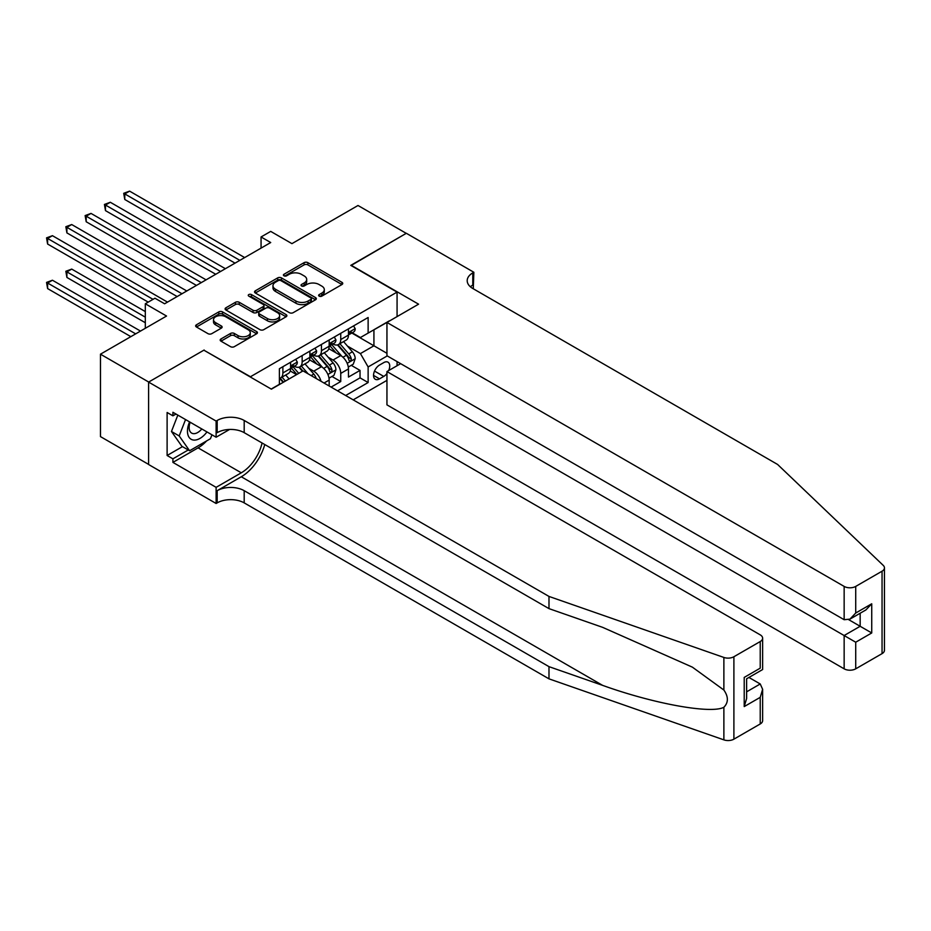 <?xml version="1.0" encoding="UTF-8"?>
<svg xmlns="http://www.w3.org/2000/svg" width="931" height="931" viewBox="0 0 931 931"><rect width="100%" height="100%" fill="white"/><g stroke="black" fill="none" stroke-linecap="round" stroke-linejoin="round"><path stroke-width="1.4" d="M319.193 296.139A1.874 1.082 0 0 0 321.835 296.139L341.956 284.525A2.677 1.548 0 0 0 342.748 283.431A2.677 1.548 0 0 0 341.956 282.337L307.87 262.658A2.677 1.548 0 0 0 304.088 262.658L283.967 274.273A1.874 1.082 0 0 0 283.42 275.041A1.874 1.082 0 0 0 283.967 275.809A1.874 1.082 0 0 0 286.62 275.809L289.227 274.296A8.565 4.946 0 0 1 301.341 274.296L304.181 275.937A8.565 4.946 0 0 1 306.695 279.44A8.565 4.946 0 0 1 304.181 282.943L301.574 284.444A1.874 1.082 0 0 0 301.027 285.2A1.874 1.082 0 0 0 301.574 285.968A1.874 1.082 0 0 0 304.228 285.968L306.834 284.467A8.565 4.946 0 0 1 318.949 284.467L321.789 286.108A8.565 4.946 0 0 1 324.302 289.611A8.565 4.946 0 0 1 321.789 293.102L319.193 294.603A1.874 1.082 0 0 0 318.635 295.371A1.874 1.082 0 0 0 319.193 296.139L319.193 294.603M220.961 338.965A2.677 1.548 0 0 0 220.181 340.059A2.677 1.548 0 0 0 220.961 341.153L230.527 346.669A2.677 1.548 0 0 0 234.309 346.669L256.653 333.775A2.677 1.548 0 0 0 257.433 332.681A2.677 1.548 0 0 0 256.653 331.587L222.567 311.908A2.677 1.548 0 0 0 218.785 311.908L196.441 324.803A2.677 1.548 0 0 0 195.65 325.897A2.677 1.548 0 0 0 196.441 326.99L207.985 333.659A2.677 1.548 0 0 0 211.779 333.659L221.334 328.143A2.677 1.548 0 0 0 222.125 327.049A2.677 1.548 0 0 0 221.334 325.955L215.608 322.65A7.169 4.131 0 0 1 213.513 319.729A7.169 4.131 0 0 1 217.935 315.9A7.169 4.131 0 0 1 225.744 316.796L248.181 329.76A7.169 4.131 0 0 1 250.276 332.681A7.169 4.131 0 0 1 245.854 336.498A7.169 4.131 0 0 1 238.045 335.602L234.309 333.449A2.677 1.548 0 0 0 230.527 333.449L220.961 338.965L220.961 341.153M204.157 350.347L250.462 376.741L397.072 292.101L350.778 265.37L406.23 233.344L358.004 205.495L291.938 243.643L270.712 231.4L261.064 236.963L270.712 242.537L164.612 303.785L154.965 298.223L145.317 303.785L145.317 328.294M204.157 350.009L148.692 382.036L100.467 354.187L166.544 316.04L145.317 303.785M289.413 312.676A2.677 1.548 0 0 0 293.195 312.676L315.539 299.77A2.677 1.548 0 0 0 316.331 298.676A2.677 1.548 0 0 0 315.539 297.583L281.465 277.904A2.677 1.548 0 0 0 277.671 277.904L255.327 290.809A2.677 1.548 0 0 0 254.547 291.903A2.677 1.548 0 0 0 255.327 292.997L289.413 312.676M249.543 296.547A1.874 1.082 0 0 1 251.451 296.803L251.451 294.58L286.096 314.585A2.677 1.548 0 0 1 286.888 315.679A2.677 1.548 0 0 1 286.096 316.773L263.752 329.679A2.677 1.548 0 0 1 259.97 329.679L225.884 310L225.884 307.812A2.677 1.548 0 0 0 225.104 308.906A2.677 1.548 0 0 0 225.884 310M225.884 307.812L235.45 302.284A2.677 1.548 0 0 1 239.232 302.284L253.057 310.267A2.677 1.548 0 0 0 256.84 310.267L263.182 306.602A2.677 1.548 0 0 0 263.973 305.508A2.677 1.548 0 0 0 263.182 304.414L248.798 296.116A1.874 1.082 0 0 1 248.251 295.348A1.874 1.082 0 0 1 249.403 294.347A1.874 1.082 0 0 1 251.451 294.58M148.599 464.394L100.467 436.604L100.467 354.187M331.099 387.098L340.746 381.535L340.746 373.401A10.916 6.296 -120 0 0 333.03 360.041L328.178 357.236M331.96 376.461L340.746 381.535M296.558 374.623L290.228 370.969M329.167 385.981L329.167 380.081A10.916 6.296 -120 0 0 321.451 366.721L309.523 359.832M320.997 381.268A10.916 6.296 60 0 0 313.735 371.178L308.894 368.373M388.692 370.55A8.46 4.888 120 0 0 387.994 362.182A8.46 4.888 120 0 0 383.758 362.601L379.522 365.045A8.46 4.888 120 0 0 373.994 372.505A8.46 4.888 120 0 0 375.286 379.278A8.46 4.888 120 0 0 379.522 378.859L383.758 376.415A8.46 4.888 120 0 0 386.947 373.517M353.186 399.853L386.947 380.36M397.072 292.101L397.072 316.598M397.072 361.6L397.072 365.72M345.657 395.512L368.129 382.536L368.129 366.942L360.413 353.582L347.472 346.099M271.2 389.053L279.393 384.317L279.393 368.723L368.129 317.494L368.129 333.089L389.356 321.055M387.238 355.921L368.129 366.942M294.336 366.22L294.44 366.279A10.916 6.296 60 0 0 299.898 366.814L307.614 362.357A10.916 6.296 -120 0 0 309.872 357.364L309.872 351.127M313.631 355.072L313.735 355.142A10.916 6.296 60 0 0 319.193 355.677L326.909 351.22A10.916 6.296 -120 0 0 329.167 346.227L329.167 339.99M337.557 390.834L360.029 377.858L360.029 370.398L348.462 377.078L348.462 368.944A10.916 6.296 -120 0 0 340.746 355.584L328.806 348.694M332.926 343.935L333.03 343.993A10.916 6.296 -120 0 0 338.477 344.54A10.916 6.296 -120 0 0 340.746 339.547L340.746 333.31M338.477 344.54L346.192 340.083A10.916 6.296 -120 0 0 348.462 335.09L348.462 328.852M282.873 366.721L282.873 372.959A10.916 6.296 60 0 1 280.603 377.951A10.916 6.296 60 0 1 279.393 378.393M280.603 377.951L288.319 373.494A10.916 6.296 -120 0 0 290.588 368.501L290.588 362.264M302.156 355.584L302.156 361.822A10.916 6.296 60 0 1 299.898 366.814M321.451 344.447L321.451 350.684A10.916 6.296 60 0 1 319.193 355.677M360.413 353.582L373.925 345.785L373.925 329.737L389.356 320.834M351.825 333.03L386.947 353.303M352.221 332.798L360.413 337.534L368.129 333.089M261.064 236.963L261.064 248.1M351.255 365.324L360.029 370.398M360.029 377.858L368.129 382.536M319.938 296.407L321.789 295.336A8.565 4.946 0 0 0 324.302 291.834L324.302 289.611M306.695 279.44L306.695 281.662A8.565 4.946 0 0 1 304.181 285.165L302.331 286.236M341.921 284.549L307.87 264.881A2.677 1.548 0 0 0 304.088 264.881L284.723 276.065M315.504 299.794L281.465 280.138A2.677 1.548 0 0 0 277.671 280.138L255.362 293.021M310.814 299.445A1.874 1.082 0 0 0 311.361 298.676A1.874 1.082 0 0 0 310.814 297.92L280.894 280.638A1.874 1.082 0 0 0 278.241 280.638L275.495 282.221A8.565 4.946 0 0 0 272.981 285.724A8.565 4.946 0 0 0 275.495 289.227L295.942 301.027A8.565 4.946 0 0 0 308.068 301.027L310.814 299.445L310.814 301.667A1.874 1.082 0 0 0 311.361 300.911L311.361 298.676M272.981 285.724L272.981 287.947A8.565 4.946 0 0 0 275.495 291.45L275.495 289.227M310.814 301.667L308.068 303.262A8.565 4.946 0 0 1 295.942 303.262L275.495 291.45M225.919 310.011L235.45 304.518L235.45 302.284M263.973 305.508L263.973 307.742A2.677 1.548 0 0 1 263.182 308.836L256.84 312.49A2.677 1.548 0 0 1 253.057 312.49L239.232 304.518A2.677 1.548 0 0 0 235.45 304.518M251.451 296.803L286.061 316.796M267.395 318.553A7.169 4.131 0 0 0 275.204 319.449A7.169 4.131 0 0 0 279.626 315.621A7.169 4.131 0 0 0 277.531 312.7L269.629 308.138A2.677 1.548 0 0 0 265.835 308.138L259.493 311.804A2.677 1.548 0 0 0 258.713 312.897A2.677 1.548 0 0 0 259.493 313.98L267.395 318.553L267.395 320.776A7.169 4.131 0 0 0 275.204 321.672A7.169 4.131 0 0 0 279.626 317.855L279.626 315.621M258.713 312.897L258.713 315.12A2.677 1.548 0 0 0 259.493 316.214L259.493 313.98M267.395 320.776L259.493 316.214M250.276 332.681L250.276 334.904A7.169 4.131 0 0 1 245.854 338.733A7.169 4.131 0 0 1 238.045 337.837L234.309 335.672A2.677 1.548 0 0 0 230.527 335.672L220.996 341.177M213.513 319.729L213.513 321.951A7.169 4.131 0 0 0 215.608 324.872L215.608 322.65M221.299 328.166L215.608 324.872M256.619 333.798L222.567 314.131A2.677 1.548 0 0 0 218.785 314.131L196.476 327.014M348.299 367.035L353.28 364.161L355.211 358.586A7.227 4.178 -120 0 0 352.395 351.802L343.574 341.596M341.817 356.282L331.739 344.621M336.079 352.896L330.237 346.123A17.328 9.997 -120 0 0 329.702 345.517M124.777 244.038L196.441 285.41L86.199 221.764L86.199 216.19L91.017 213.408L206.088 279.847M337.499 344.935L346.413 355.258A7.227 4.178 60 0 1 348.985 360.239C350.079 361.682 350.847 361.24 351.301 358.9A7.227 4.178 -120 0 0 348.729 353.92L339.908 343.714M338.023 344.761L347.6 355.851A3.677 2.13 60 0 1 348.531 357.295L351.301 358.9M348.985 360.239L349.521 361.088M353.571 325.897L355.211 328.736A7.227 4.178 60 0 1 353.71 331.936L350.044 334.054A7.227 4.178 -120 0 0 351.301 332.39L351.15 331.75M239.849 260.354L124.777 193.916L129.595 191.134L244.667 257.573M348.694 334.392L348.729 334.392A7.227 4.178 -120 0 0 350.044 334.054M350.37 331.855L351.301 332.39C350.847 331.296 350.079 331.75 348.985 333.729A7.227 4.178 60 0 1 348.462 334.753M235.019 263.136L124.777 199.49L124.777 193.916L123.718 193.311L129.595 191.134M124.777 199.49L123.718 193.311M189.575 421.894A17.736 10.241 120 0 0 193.741 440.072A17.736 10.241 120 0 0 206.973 431.937M190.18 422.243A12.138 7.006 120 0 0 191.658 433.101A12.138 7.006 120 0 0 193.439 433.66A12.138 7.006 120 0 0 201.806 428.958M211.942 434.812L210.429 438.722L189.598 450.755L181.882 446.298L171.467 431.484L177.821 415.11M189.598 450.755L179.183 435.941L185.537 419.567M171.467 431.484L179.183 435.941M400.644 363.66L386.947 371.562L386.947 404.869L844.149 668.83L844.149 635.524L860.163 626.284L860.163 613.238M386.947 371.562L855.717 642.215L855.717 668.83L882.053 653.632L882.053 571.203A8.181 4.725 0 0 0 884.45 567.863A8.181 4.725 0 0 0 883.275 565.42L777.594 464.453L472.785 288.482A19.097 11.021 180 0 1 467.199 280.685A19.097 11.021 180 0 1 472.785 272.888L473.856 272.271L406.335 233.285L351.057 265.533M351.057 265.195L418.578 304.181L386.947 322.452L844.149 586.414A8.181 4.725 0 0 0 855.717 586.414L882.053 571.203M473.856 272.271L473.274 288.75M386.947 322.452L386.947 355.747L844.149 619.709L844.149 586.414M884.45 567.863L884.45 650.28A8.181 4.725 180 0 1 882.053 653.632M855.717 668.83A8.181 4.725 180 0 1 844.149 668.83M470.388 286.783A19.097 11.021 180 0 1 472.785 285.084L472.785 272.888M848.769 619.709L871.73 632.964L855.717 642.215M855.717 586.414L855.717 613.029L849.933 619.138L844.149 619.709M855.717 613.029L871.73 603.788L865.946 609.898L849.933 619.138M760.231 723.957L760.231 697.342L762.629 689.277L762.629 720.617A8.181 4.725 180 0 1 760.231 723.957L733.896 739.167A8.181 4.725 180 0 1 723.876 739.866L548.987 678.85L548.987 666.654L244.19 490.684A19.097 11.021 -0 0 0 217.179 490.684L241.292 476.765A35.529 20.517 120 0 0 264.765 444.541M548.987 666.654L602.613 685.367C653.865 703.836 711.133 714.182 723.876 707.269C728.519 702.521 728.519 696.772 723.876 690.034L692.408 667.166L602.613 627.343L548.987 608.63L244.19 432.659A19.097 11.021 -0 0 0 217.179 432.659L217.179 420.463L216.12 421.068L148.599 382.094L203.866 350.184L271.387 389.158L303.029 370.899L760.231 634.861A8.181 4.725 -0 0 1 762.629 638.201A8.181 4.725 -0 0 1 760.231 641.54L733.896 656.739L733.896 739.167M548.987 678.85L244.19 502.88A19.097 11.021 -0 0 0 217.179 502.88L216.12 503.485L148.599 464.511L148.599 382.094M548.987 608.63L548.987 596.434L244.19 420.463A19.097 11.021 -0 0 0 217.179 420.463M723.876 690.034L723.876 657.449L548.987 596.434M206.589 440.945A30.688 17.724 -60 0 1 198.082 447.858L172.91 462.393L172.91 458.832L188.248 449.976M175.994 414.051L172.91 415.831L167.114 412.491L167.114 455.492L172.91 458.832M172.91 415.831L172.91 412.27L216.12 437.221L216.12 421.068M216.12 503.485L216.12 487.344L241.292 472.808A30.688 17.724 120 0 0 262.077 442.981M172.91 462.393L216.12 487.344M748.931 677.454L760.231 683.971L762.629 689.277M229.596 429.447L216.12 437.221M723.876 657.449A8.181 4.725 -0 0 0 733.896 656.739M167.114 455.492L182.464 446.636M760.231 697.342L744.218 706.582L746.615 698.518L746.615 678.792L762.629 669.54L762.629 638.201M744.218 706.582L744.218 677.407C747.337 679.211 747.337 679.211 744.218 677.407L760.231 668.155C763.35 669.959 763.35 669.959 760.231 668.155L760.231 641.54M329.004 378.172L333.985 375.298L335.916 369.723A7.227 4.178 -120 0 0 333.1 362.939L324.291 352.733M322.522 367.419L312.444 355.758M316.784 364.033L310.942 357.26A17.328 9.997 -120 0 0 310.407 356.654M105.482 255.175L177.146 296.547L66.904 232.901L66.904 227.327L71.722 224.546L186.794 290.984M318.204 356.073L327.118 366.395A7.227 4.178 60 0 1 329.702 371.376C330.784 372.819 331.552 372.377 332.018 370.038A7.227 4.178 -120 0 0 329.434 365.057L320.625 354.851M318.728 355.898L328.306 366.989A3.677 2.13 60 0 1 329.237 368.432L332.018 370.038M329.702 371.376L330.226 372.225M316.249 378.533A7.227 4.178 -120 0 0 313.805 374.076L304.996 363.87M298.746 373.366L293.16 366.895M296.873 374.448L291.647 368.397A17.328 9.997 -120 0 0 291.112 367.792M86.199 266.313L148.215 302.121L47.609 244.038L47.609 238.464L52.439 235.683L167.51 302.121M308.103 373.82L301.33 365.988M299.445 367.035L302.854 370.992M298.921 367.21L302.412 371.248M289.099 378.94L285.701 375.007M145.317 311.582L71.722 269.094L66.904 271.887L66.904 277.45L145.317 322.731M285.433 381.058L282.035 377.125M280.15 378.172L283.571 382.129M279.626 378.347L283.117 382.385M66.904 277.45L65.845 271.27L145.317 317.157M65.845 271.27L71.722 269.094M140.5 331.075L52.439 280.231L47.609 283.024L47.609 288.587L130.852 336.65M47.609 288.587L46.55 282.407L135.67 333.868M46.55 282.407L52.439 280.231M334.276 337.034L335.916 339.873A7.227 4.178 60 0 1 334.415 343.074L330.761 345.192A7.227 4.178 -120 0 0 332.018 343.527L331.867 342.887M220.554 271.491L105.482 205.053L110.312 202.271L225.383 268.71M329.411 345.529L329.434 345.529A7.227 4.178 -120 0 0 330.761 345.192M331.075 342.992L332.018 343.527C331.564 342.433 330.784 342.887 329.702 344.866A7.227 4.178 60 0 1 329.167 345.89M215.736 274.273L105.482 210.627L105.482 205.053L104.423 204.448L110.312 202.271M105.482 210.627L104.423 204.448M314.992 348.171L316.621 351.01A7.227 4.178 60 0 1 315.132 354.211L311.466 356.329A7.227 4.178 -120 0 0 312.723 354.664L312.572 354.024M201.271 282.628L85.128 215.585L91.017 213.408M310.116 356.666L310.151 356.666A7.227 4.178 -120 0 0 311.466 356.329M311.792 354.129L312.723 354.664C312.269 353.571 311.501 354.024 310.407 356.003A7.227 4.178 60 0 1 309.872 357.027M86.199 221.764L85.128 215.585M295.697 359.308L297.338 362.147A7.227 4.178 60 0 1 295.837 365.348L292.171 367.466A7.227 4.178 -120 0 0 293.428 365.802L293.277 365.161M181.976 293.765L65.845 226.722L71.722 224.546M290.821 367.803L290.856 367.803A7.227 4.178 -120 0 0 292.171 367.466M292.497 365.266L293.428 365.802C292.974 364.708 292.206 365.161 291.112 367.14A7.227 4.178 60 0 1 290.588 368.164M66.904 232.901L65.845 226.722M153.033 299.34L46.55 237.859L52.439 235.683M47.609 244.038L46.55 237.859M313.735 371.178L321.451 366.721M333.03 360.041L340.746 355.584M340.746 339.547L348.462 335.09M282.873 372.959L290.588 368.501M302.156 361.822L309.872 357.364M321.451 350.684L329.167 346.227M340.746 373.401L348.462 368.944M324.058 383.037L329.167 380.081M374.506 371.073L383.758 376.415M373.54 375.402L379.522 378.859M321.789 295.336L321.789 293.102M301.574 285.968L301.574 284.444M304.181 285.165L304.181 282.943M283.967 275.809L283.967 274.273M304.088 264.881L304.088 262.658M307.87 264.881L307.87 262.658M341.956 284.525L341.956 282.337M255.327 292.997L255.327 290.809M277.671 280.138L277.671 277.904M281.465 280.138L281.465 277.904M315.539 299.77L315.539 297.583M295.942 303.262L295.942 301.027M308.068 303.262L308.068 301.027M239.232 304.518L239.232 302.284M253.057 312.49L253.057 310.267M256.84 312.49L256.84 310.267M263.182 308.836L263.182 306.602M286.096 316.773L286.096 314.585M230.527 335.672L230.527 333.449M234.309 335.672L234.309 333.449M238.045 337.837L238.045 335.602M221.334 328.143L221.334 325.955M196.441 326.99L196.441 324.803M218.785 314.131L218.785 311.908M222.567 314.131L222.567 311.908M256.653 333.775L256.653 331.587M347.193 363.334L355.165 358.726M348.729 353.92L352.395 351.802M342.969 357.248L346.413 355.258M355.165 328.655L348.462 332.53M871.73 603.788L871.73 632.964M602.613 685.367L241.292 476.765M244.19 432.659L244.19 420.463M244.19 490.684L244.19 502.88M723.876 739.866L723.876 707.269M217.179 490.684L217.179 502.88M198.082 447.858L241.292 472.808M746.615 691.838L760.231 683.971M327.898 374.471L335.87 369.863M329.434 365.057L333.1 362.939M323.674 368.385L327.118 366.395M311.175 375.6L313.805 374.076M335.87 339.792L329.167 343.667M316.575 350.929L309.872 354.804M297.292 362.066L290.588 365.941"/></g></svg>
